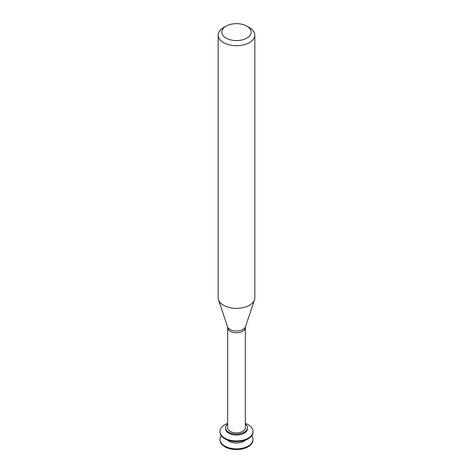 <?xml version="1.0" encoding="UTF-8"?>
<svg xmlns="http://www.w3.org/2000/svg" width="473" height="473" viewBox="0 0 473 473"><rect width="100%" height="100%" fill="white"/><g stroke="black" fill="none" stroke-linecap="round" stroke-linejoin="round"><path stroke-width="0.71" d="M221.252 435.722A16.496 9.525 -0 0 0 220.004 439.352L220.004 440.008A16.496 9.525 -0 0 0 224.835 446.743A16.496 9.525 -0 0 0 242.815 448.806A16.496 9.525 -0 0 0 252.996 440.008L252.996 439.352A16.496 9.525 -0 0 0 251.748 435.722M220.004 439.352A16.496 9.525 -0 0 0 224.835 446.086A16.496 9.525 -0 0 0 242.815 448.15A16.496 9.525 -0 0 0 252.996 439.352M227.146 439.931A10.897 6.291 -0 0 0 228.796 441.161A10.897 6.291 -0 0 0 245.854 439.931M227.655 423.394A16.496 9.525 -0 0 0 220.004 431.429L220.004 432.091A16.496 9.525 -0 0 0 224.835 438.826A16.496 9.525 -0 0 0 242.815 440.889A16.496 9.525 -0 0 0 252.996 432.091L252.996 431.429A16.496 9.525 -0 0 0 245.345 423.394M220.004 431.429A16.496 9.525 -0 0 0 224.835 438.164A16.496 9.525 -0 0 0 242.815 440.227A16.496 9.525 -0 0 0 252.996 431.429M227.655 424.127A10.897 6.291 -0 0 0 225.603 427.799L225.603 428.792A10.897 6.291 -0 0 0 228.796 433.238A10.897 6.291 -0 0 0 240.668 434.604A10.897 6.291 -0 0 0 247.397 428.792L247.397 427.799A10.897 6.291 -0 0 0 245.345 424.127M225.603 427.799A10.897 6.291 -0 0 0 228.796 432.251A10.897 6.291 -0 0 0 240.668 433.611A10.897 6.291 -0 0 0 247.397 427.799M230.245 431.411A8.845 5.108 -0 0 0 239.882 432.517A8.845 5.108 -0 0 0 245.345 427.799L245.345 327.665A8.845 5.108 -0 0 1 239.882 332.383A8.845 5.108 -0 0 1 230.245 331.271A8.845 5.108 -0 0 1 227.655 327.665L227.655 427.799A8.845 5.108 -0 0 0 230.245 431.411M226.129 26.127L223.54 27.623A18.329 10.583 -0 0 0 218.171 35.108L218.171 297.777A18.329 10.583 -0 0 0 218.502 299.781A18.329 10.583 -0 0 0 223.54 305.262A18.329 10.583 -0 0 0 241.869 307.893A18.329 10.583 -0 0 0 254.498 299.781A18.329 10.583 -0 0 0 254.829 297.777L254.829 35.108A18.329 10.583 -0 0 0 249.46 27.623L246.871 26.127A14.663 8.467 -0 0 0 226.129 26.127A14.663 8.467 -0 0 0 226.129 38.1A14.663 8.467 -0 0 0 246.871 38.1A14.663 8.467 -0 0 0 246.871 26.127M218.171 35.108A18.329 10.583 -0 0 0 223.54 42.588A18.329 10.583 -0 0 0 243.512 44.882A18.329 10.583 -0 0 0 254.829 35.108M227.655 327.665L227.513 326.731A9.153 5.286 -0 0 0 230.026 329.468A9.153 5.286 -0 0 0 239.184 330.781A9.153 5.286 -0 0 0 245.487 326.731L245.345 327.665M245.487 326.731L254.498 299.781M227.513 326.731L218.502 299.781"/></g></svg>
